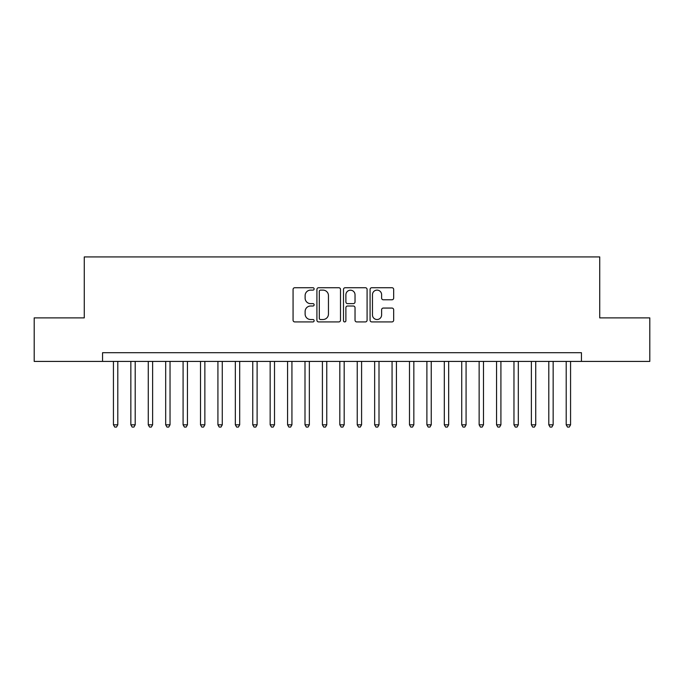 <?xml version="1.0" encoding="UTF-8"?>
<svg xmlns="http://www.w3.org/2000/svg" width="684" height="684" viewBox="0 0 684 684"><rect width="100%" height="100%" fill="white"/><g stroke="black" fill="none" stroke-linecap="round" stroke-linejoin="round"><path stroke-width="1.03" d="M314.136 288.922A1.197 1.197 0 0 0 312.939 287.725L294.778 287.725A1.71 1.71 0 0 0 293.068 289.435L293.068 320.206A1.71 1.71 0 0 0 294.778 321.916L312.939 321.916A1.197 1.197 0 0 0 314.136 320.719A1.197 1.197 0 0 0 312.939 319.522L310.587 319.522A5.472 5.472 0 0 1 305.124 314.05L305.124 311.485A5.472 5.472 0 0 1 310.587 306.013L312.939 306.013A1.197 1.197 0 0 0 314.136 304.816A1.197 1.197 0 0 0 312.939 303.628L310.587 303.628A5.472 5.472 0 0 1 305.124 298.156L305.124 295.591A5.472 5.472 0 0 1 310.587 290.119L312.939 290.119A1.197 1.197 0 0 0 314.136 288.922M391.958 299.78A1.71 1.71 0 0 0 393.668 298.07L393.668 289.435A1.71 1.71 0 0 0 391.958 287.725L371.788 287.725A1.71 1.71 0 0 0 370.078 289.435L370.078 320.206A1.71 1.71 0 0 0 371.788 321.916L391.958 321.916A1.71 1.71 0 0 0 393.668 320.206L393.668 309.775A1.71 1.71 0 0 0 391.958 308.065L383.322 308.065A1.71 1.71 0 0 0 381.612 309.775L381.612 314.948A4.574 4.574 0 0 1 377.038 319.522A4.574 4.574 0 0 1 372.472 314.948L372.472 294.693A4.574 4.574 0 0 1 377.038 290.119A4.574 4.574 0 0 1 381.612 294.693L381.612 298.07A1.71 1.71 0 0 0 383.322 299.78L391.958 299.78M102.549 361.417L34.2 361.417L34.2 317.88L84.269 317.88L84.269 256.928L599.731 256.928L599.731 317.88L649.8 317.88L649.8 361.417L581.451 361.417L581.451 352.713L102.549 352.713L102.549 361.417L581.451 361.417M340.504 289.435A1.71 1.71 0 0 0 338.794 287.725L318.624 287.725A1.71 1.71 0 0 0 316.914 289.435L316.914 320.206A1.71 1.71 0 0 0 318.624 321.916L338.794 321.916A1.71 1.71 0 0 0 340.504 320.206L340.504 289.435M345.206 287.725L365.376 287.725A1.71 1.71 0 0 1 367.086 289.435L367.086 320.206A1.71 1.71 0 0 1 365.376 321.916L356.74 321.916A1.71 1.71 0 0 1 355.03 320.206L355.03 307.723A1.71 1.71 0 0 0 353.32 306.013L347.6 306.013A1.71 1.71 0 0 0 345.89 307.723L345.89 320.719A1.197 1.197 0 0 1 344.693 321.916A1.197 1.197 0 0 1 343.496 320.719L343.496 289.435A1.71 1.71 0 0 1 345.206 287.725M320.505 290.119A1.197 1.197 0 0 0 319.308 291.316L319.308 318.325A1.197 1.197 0 0 0 320.505 319.522L322.985 319.522A5.472 5.472 0 0 0 328.457 314.05L328.457 295.591A5.472 5.472 0 0 0 322.985 290.119L320.505 290.119M355.03 294.778A4.574 4.574 0 0 0 350.464 290.204A4.574 4.574 0 0 0 345.89 294.778L345.89 301.918A1.71 1.71 0 0 0 347.6 303.628L353.32 303.628A1.71 1.71 0 0 0 355.03 301.918L355.03 294.778M113.433 361.417L113.433 424.807L117.793 424.807L117.793 361.417M117.793 424.807L116.485 427.072L114.741 427.072L113.433 424.807M130.849 361.417L130.849 424.807L135.201 424.807L135.201 361.417M135.201 424.807L133.902 427.072L132.157 427.072L130.849 424.807M148.266 361.417L148.266 424.807L152.618 424.807L152.618 361.417M152.618 424.807L151.309 427.072L149.574 427.072L148.266 424.807M165.682 361.417L165.682 424.807L170.034 424.807L170.034 361.417M170.034 424.807L168.726 427.072L166.982 427.072L165.682 424.807M183.09 361.417L183.09 424.807L187.45 424.807L187.45 361.417M187.45 424.807L186.142 427.072L184.398 427.072L183.09 424.807M200.506 361.417L200.506 424.807L204.858 424.807L204.858 361.417M204.858 424.807L203.558 427.072L201.814 427.072L200.506 424.807M217.922 361.417L217.922 424.807L222.274 424.807L222.274 361.417M222.274 424.807L220.966 427.072L219.231 427.072L217.922 424.807M235.339 361.417L235.339 424.807L239.691 424.807L239.691 361.417M239.691 424.807L238.383 427.072L236.647 427.072L235.339 424.807M252.755 361.417L252.755 424.807L257.107 424.807L257.107 361.417M257.107 424.807L255.799 427.072L254.055 427.072L252.755 424.807M270.163 361.417L270.163 424.807L274.515 424.807L274.515 361.417M274.515 424.807L273.215 427.072L271.471 427.072L270.163 424.807M287.579 361.417L287.579 424.807L291.931 424.807L291.931 361.417M291.931 424.807L290.632 427.072L288.887 427.072L287.579 424.807M304.996 361.417L304.996 424.807L309.348 424.807L309.348 361.417M309.348 424.807L308.039 427.072L306.304 427.072L304.996 424.807M322.412 361.417L322.412 424.807L326.764 424.807L326.764 361.417M326.764 424.807L325.456 427.072L323.712 427.072L322.412 424.807M339.82 361.417L339.82 424.807L344.18 424.807L344.18 361.417M344.18 424.807L342.872 427.072L341.128 427.072L339.82 424.807M357.236 361.417L357.236 424.807L361.588 424.807L361.588 361.417M361.588 424.807L360.288 427.072L358.544 427.072L357.236 424.807M374.652 361.417L374.652 424.807L379.004 424.807L379.004 361.417M379.004 424.807L377.696 427.072L375.961 427.072L374.652 424.807M392.069 361.417L392.069 424.807L396.421 424.807L396.421 361.417M396.421 424.807L395.113 427.072L393.368 427.072L392.069 424.807M409.485 361.417L409.485 424.807L413.837 424.807L413.837 361.417M413.837 424.807L412.529 427.072L410.785 427.072L409.485 424.807M426.893 361.417L426.893 424.807L431.245 424.807L431.245 361.417M431.245 424.807L429.945 427.072L428.201 427.072L426.893 424.807M444.309 361.417L444.309 424.807L448.661 424.807L448.661 361.417M448.661 424.807L447.353 427.072L445.617 427.072L444.309 424.807M461.726 361.417L461.726 424.807L466.078 424.807L466.078 361.417M466.078 424.807L464.769 427.072L463.034 427.072L461.726 424.807M479.142 361.417L479.142 424.807L483.494 424.807L483.494 361.417M483.494 424.807L482.186 427.072L480.442 427.072L479.142 424.807M496.55 361.417L496.55 424.807L500.91 424.807L500.91 361.417M500.91 424.807L499.602 427.072L497.858 427.072L496.55 424.807M513.966 361.417L513.966 424.807L518.318 424.807L518.318 361.417M518.318 424.807L517.019 427.072L515.274 427.072L513.966 424.807M531.382 361.417L531.382 424.807L535.734 424.807L535.734 361.417M535.734 424.807L534.426 427.072L532.691 427.072L531.382 424.807M548.799 361.417L548.799 424.807L553.151 424.807L553.151 361.417M553.151 424.807L551.843 427.072L550.098 427.072L548.799 424.807M566.207 361.417L566.207 424.807L570.567 424.807L570.567 361.417M570.567 424.807L569.259 427.072L567.515 427.072L566.207 424.807"/></g></svg>
